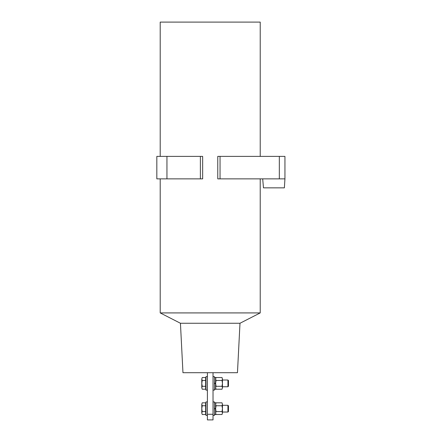 <?xml version="1.0" encoding="UTF-8"?>
<svg xmlns="http://www.w3.org/2000/svg" width="442" height="442" viewBox="0 0 442 442"><rect width="100%" height="100%" fill="white"/><g stroke="black" fill="none" stroke-linecap="round" stroke-linejoin="round"><path stroke-width="0.66" d="M180.435 323.257L239.989 323.257L237.465 372.705L182.96 372.705L180.435 323.257L160.208 312.919L260.216 312.919L260.216 178.861M217.768 178.861L217.768 156.385L284.941 156.385L284.941 178.861L217.768 178.861M260.216 156.385L260.216 22.1L160.208 22.1L160.208 156.385M166.949 178.861L202.657 178.861L202.657 156.385L166.949 156.385L166.949 178.861L156.833 178.861L156.833 156.385L166.949 156.385M160.208 312.919L160.208 178.861M239.989 323.257L260.216 312.919M200.381 178.861L200.381 156.385M220.044 178.861L220.044 156.385M207.403 372.705L207.403 414.281L213.022 414.281L213.022 419.9L207.403 419.9L207.403 414.281M213.022 372.705L213.022 414.281M284.941 178.861L284.377 187.85L263.476 187.85L262.692 178.861M207.403 390.12L206 390.12L206 376.634L207.403 376.634M207.403 415.403L206 415.403L206 401.922L207.403 401.922M213.022 376.634L214.425 376.634L214.425 390.12L213.022 390.12M213.022 401.922L214.425 401.922L214.425 415.403L213.022 415.403M227.934 380.009L227.934 386.75L228.475 386.209L228.475 380.551L227.934 380.009L222.459 380.009M202.237 377.54L201.784 378.998L202.237 377.54L205.663 377.54L205.663 389.22L202.237 389.22L201.784 387.756L202.237 389.22M201.784 383.38L201.784 387.756L202.237 386.297L201.784 383.38L202.237 380.457L201.784 378.998L201.784 383.38M205.663 380.457L202.237 380.457M205.663 386.297L202.237 386.297M227.934 405.292L227.934 412.032L228.475 411.491L228.475 405.833L227.934 405.292L222.459 405.292M202.237 402.822L201.784 404.281L202.237 402.822L205.663 402.822L205.663 414.502L202.237 414.502L201.784 413.043L202.237 414.502M201.784 408.662L201.784 413.043L202.237 411.585L201.784 408.662L202.237 405.745L201.784 404.281L201.784 408.662M205.663 405.745L202.237 405.745M205.663 411.585L202.237 411.585M214.425 383.673L215.608 383.673L215.608 389.308L214.425 389.308M214.425 377.451L215.608 377.451L215.608 383.081L214.425 383.081M214.425 408.955L215.608 408.955L215.608 414.59L214.425 414.59M214.425 402.734L215.608 402.734L215.608 408.369L214.425 408.369M215.608 383.081L215.608 383.673M216.055 386.297L215.608 383.38L216.055 380.457L222.011 380.457L222.459 378.998L222.011 377.54L222.459 378.998L222.459 387.756L222.011 386.297L216.055 386.297L215.608 387.756L216.055 389.22L222.011 389.22L222.459 387.756L222.011 389.22M222.011 380.457L222.459 383.38L222.011 386.297M216.055 380.457L215.608 378.998L216.055 377.54L222.011 377.54M215.608 408.369L215.608 408.955M216.055 411.585L215.608 408.662L216.055 405.745L222.011 405.745L222.459 404.281L222.011 402.822L222.459 404.281L222.459 413.043L222.011 411.585L216.055 411.585L215.608 413.043L216.055 414.502L222.011 414.502L222.459 413.043L222.011 414.502M222.011 405.745L222.459 408.662L222.011 411.585M216.055 405.745L215.608 404.281L216.055 402.822L222.011 402.822M279.322 178.861L279.322 156.385M206 388.435L205.663 388.435M227.934 386.75L222.459 386.75M206 378.324L205.663 378.324M206 413.718L205.663 413.718M227.934 412.032L222.459 412.032M206 403.607L205.663 403.607M215.608 388.435L216.055 389.22M215.608 378.324L216.055 377.54M215.608 413.718L216.055 414.502M215.608 403.607L216.055 402.822"/></g></svg>
